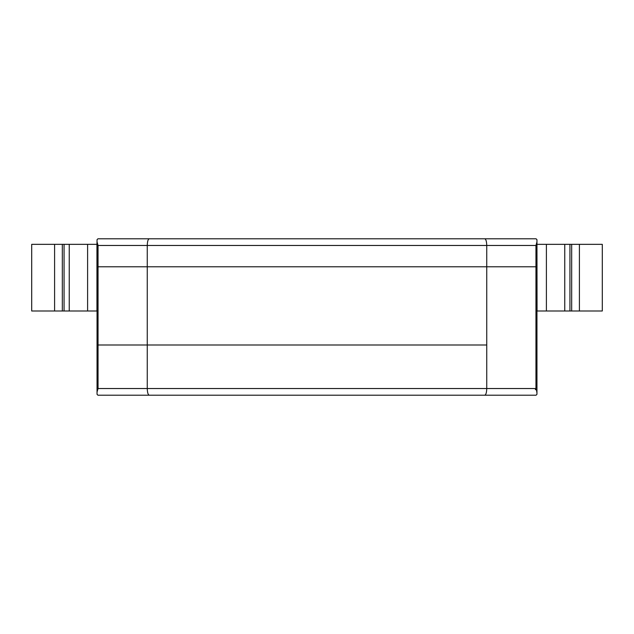 <?xml version="1.0" encoding="UTF-8"?>
<svg xmlns="http://www.w3.org/2000/svg" width="634" height="634" viewBox="0 0 634 634"><rect width="100%" height="100%" fill="white"/><g stroke="black" fill="none" stroke-linecap="round" stroke-linejoin="round"><path stroke-width="0.95" d="M69.241 244.344L69.241 311.001L31.7 311.001L31.7 244.344L87.603 244.344L87.603 311.001L96.947 311.001L96.947 244.344L87.603 244.344M69.241 311.001L87.603 311.001M77.53 311.001L78.981 311.001M97.042 241.015L96.947 244.344M54.595 311.001L54.595 244.344M62.322 311.001L62.322 244.344M64.066 311.001L64.066 244.344M536.958 241.015L537.053 311.001L564.759 311.001L564.759 244.344L546.397 244.344L546.397 311.001M149.228 238.788L484.772 238.788C485.961 239.216 486.619 241.435 486.746 245.461L486.746 266.787L147.254 266.787L536.958 266.787L536.958 241.926L535.952 245.461L147.254 245.461L147.254 266.787L97.042 266.787L97.042 239.684L97.929 238.788L149.228 238.788C148.039 239.216 147.381 241.435 147.254 245.461L98.048 245.461L97.042 241.926M534.739 238.788L533.281 238.788M508.08 238.788L394.76 238.788M484.772 238.788L536.071 238.788L536.958 239.684L536.958 241.926M535.952 245.461L535.952 388.539L535.365 389.656L536.435 389.656L536.958 392.985L536.958 266.787L486.746 266.787L486.746 344.991L147.254 344.991L147.254 266.787L97.042 266.787L97.042 392.074L98.048 388.539L98.048 344.991L486.746 344.991L486.746 388.539C486.619 392.565 485.961 394.784 484.772 395.212L97.929 395.212L97.042 394.316L97.042 392.074M97.042 325.44L97.042 334.332M149.228 395.212C148.039 394.784 147.381 392.565 147.254 388.539L147.254 344.991L97.042 344.991L98.048 344.991L98.048 245.461M536.958 344.991L536.958 394.316L536.071 395.212L484.772 395.212M97.042 375.653L97.042 393.025M564.759 244.344L602.3 244.344L602.3 311.001L564.759 311.001M556.47 244.344L555.019 244.344M546.397 244.344L537.053 244.344M579.405 244.344L579.405 311.001M571.678 244.344L571.678 311.001M569.934 244.344L569.934 311.001M535.952 388.539L98.048 388.539"/></g></svg>
